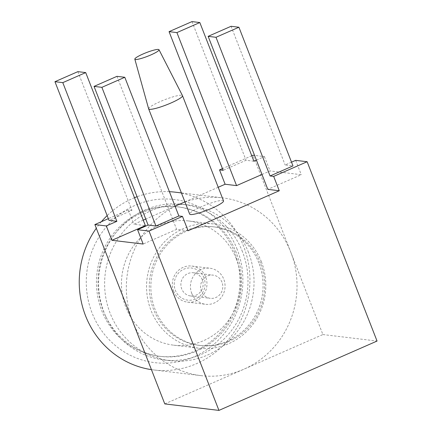 <?xml version="1.0" encoding="UTF-8"?>
<svg xmlns="http://www.w3.org/2000/svg" width="432" height="432" viewBox="0 0 432 432"><rect width="100%" height="100%" fill="white"/><g stroke="black" fill="none" stroke-linecap="round" stroke-linejoin="round"><path stroke-width="0.32" stroke-dasharray="2.16 1.62" d="M148.635 108.848A18.166 2.711 158.7 0 1 162.432 100.629A18.166 2.711 158.7 0 1 181.618 95.251A18.166 2.711 158.7 0 1 182.488 95.65M223.522 200.896A18.166 2.711 -21.3 0 0 222.637 200.459A18.166 2.711 -21.3 0 0 203.326 205.886A18.166 2.711 -21.3 0 0 189.67 214.094M173.615 291.125A18.166 17.307 96.8 0 0 187.488 302.13A18.166 17.307 96.8 0 0 205.697 277.058A18.166 17.307 96.8 0 0 191.819 266.053A18.166 17.307 96.8 0 0 173.615 291.125M191.711 293.296A18.166 17.307 96.8 0 0 205.589 304.301A18.166 17.307 96.8 0 0 223.792 279.229A18.166 17.307 96.8 0 0 209.92 268.223A18.166 17.307 96.8 0 0 191.711 293.296M203.936 277.825A16.173 15.406 96.8 0 0 183.843 269.19A16.173 15.406 96.8 0 0 175.376 290.353A16.173 15.406 96.8 0 0 195.464 298.993A16.173 15.406 96.8 0 0 203.936 277.825M202.322 279.85A11.68 11.124 96.8 0 0 193.401 272.776A11.68 11.124 96.8 0 0 181.699 288.895A11.68 11.124 96.8 0 0 190.615 295.969A11.68 11.124 96.8 0 0 202.322 279.85M237.125 249.264A82.161 78.257 96.8 0 0 135.076 205.389A82.161 78.257 96.8 0 0 92.048 312.892A82.161 78.257 96.8 0 0 194.098 356.773A82.161 78.257 96.8 0 0 237.125 249.264M234.652 252.369A75.265 71.69 96.8 0 0 177.169 206.782A75.265 71.69 96.8 0 0 101.741 310.657A75.265 71.69 96.8 0 0 159.224 356.243A75.265 71.69 96.8 0 0 234.652 252.369M236.218 252.558A75.265 71.69 96.8 0 0 178.74 206.971A75.265 71.69 96.8 0 0 115.02 233.755A75.265 71.69 96.8 0 0 103.313 310.846A75.265 71.69 96.8 0 0 105.224 315.328A75.265 71.69 96.8 0 0 160.796 356.432A75.265 71.69 96.8 0 0 236.218 252.558M242.487 251.775A78.381 74.655 96.8 0 0 182.623 204.304A78.381 74.655 96.8 0 0 116.267 232.195A78.381 74.655 96.8 0 0 104.08 312.476A78.381 74.655 96.8 0 0 106.072 317.137A78.381 74.655 96.8 0 0 163.939 359.948A78.381 74.655 96.8 0 0 242.487 251.775M248.53 252.499A78.381 74.655 96.8 0 0 188.671 205.027A78.381 74.655 96.8 0 0 110.122 313.2A78.381 74.655 96.8 0 0 169.981 360.671A78.381 74.655 96.8 0 0 248.53 252.499M236.293 258.838A62.548 59.578 96.8 0 0 188.525 220.957A62.548 59.578 96.8 0 0 125.842 307.282A62.548 59.578 96.8 0 0 173.61 345.163A62.548 59.578 96.8 0 0 236.293 258.838M261.409 261.857A62.548 59.578 96.8 0 0 213.64 223.97A62.548 59.578 96.8 0 0 150.957 310.295A62.548 59.578 96.8 0 0 198.725 348.176A62.548 59.578 96.8 0 0 261.409 261.857M260.458 263.147A59.692 56.857 96.8 0 0 214.871 226.994A59.692 56.857 96.8 0 0 155.05 309.377A59.692 56.857 96.8 0 0 200.637 345.53A59.692 56.857 96.8 0 0 260.458 263.147M258.887 262.958A59.692 56.857 96.8 0 0 213.3 226.805A59.692 56.857 96.8 0 0 153.479 309.188A59.692 56.857 96.8 0 0 199.071 345.341A59.692 56.857 96.8 0 0 258.887 262.958M221.989 282.209A11.68 11.124 96.8 0 0 213.068 275.141A11.68 11.124 96.8 0 0 201.366 291.254A11.68 11.124 96.8 0 0 210.287 298.328A11.68 11.124 96.8 0 0 221.989 282.209M151.427 369.646A89.543 85.288 96.8 0 0 153.911 369.981A89.543 85.288 96.8 0 0 243.643 246.407A89.543 85.288 96.8 0 0 175.262 192.181M164.781 403.898L322.898 334.552L290.736 252.061A89.543 85.288 -83.2 0 1 243.842 369.225A89.543 85.288 -83.2 0 1 201.004 375.635A89.543 85.288 -83.2 0 1 132.624 321.408A89.543 85.288 -83.2 0 1 179.518 204.244A89.543 85.288 -83.2 0 1 222.35 197.834A89.543 85.288 -83.2 0 1 290.736 252.061L252.979 155.223M291.524 162.173L285.136 164.975L292.982 165.915M253.897 161.222L246.051 160.283L223.133 170.332M256.408 160.121L264.438 156.6L254.578 155.417M251.764 155.758L222.464 168.61M77.863 71.647L131.933 210.33L109.015 220.379M131.933 210.33L128.32 209.898L108.346 218.657M188.071 230.742L176.612 229.37L143.154 244.042M262.003 174.469L270.032 170.948L301.271 174.695L267.813 189.367M218.209 187.272L184.907 201.879M175.057 206.199L145.757 219.051M143.24 220.153L133.915 224.24L145.373 225.617M169.403 191.689A89.543 85.288 96.8 0 0 137.052 196.722M134.492 197.716A89.543 85.288 96.8 0 0 107.152 215.59M101.39 221.708A89.543 85.288 96.8 0 0 96.298 228.236M264.438 156.6L270.032 170.948M295.677 160.353L301.271 174.695M322.898 334.552L377.05 341.053M128.32 209.898L133.915 224.24M231.066 26.293L285.136 164.975M116.948 76.34L176.612 229.37M191.981 21.6L246.051 160.283M187.488 302.13L205.589 304.301M177.169 206.782L178.74 206.971M115.02 233.755L116.267 232.195M182.623 204.304L188.671 205.027M188.525 220.957L213.64 223.97M213.3 226.805L214.871 226.994M193.401 272.776L213.068 275.141M153.911 369.981L201.004 375.635M181.413 192.915L222.35 197.834M190.615 295.969L210.287 298.328M199.071 345.341L200.637 345.53M173.61 345.163L198.725 348.176M163.939 359.948L169.981 360.671M105.224 315.328L106.072 317.137M159.224 356.243L160.796 356.432M191.819 266.053L209.92 268.223"/><path stroke-width="0.65" d="M135.475 59.492A12.976 1.933 -21.3 0 0 149.353 55.577A12.976 1.933 -21.3 0 0 159.008 49.729A12.976 1.933 -21.3 0 0 158.387 49.442A12.976 1.933 -21.3 0 0 144.688 53.282A12.976 1.933 -21.3 0 0 134.833 59.152A12.976 1.933 -21.3 0 0 135.475 59.492M159.008 49.729L182.488 95.65A18.166 2.711 158.7 0 1 182.504 95.688A18.166 2.711 158.7 0 1 168.847 103.896A18.166 2.711 158.7 0 1 149.537 109.323A18.166 2.711 158.7 0 1 148.651 108.886A18.166 2.711 158.7 0 1 148.635 108.848L134.833 59.152M148.651 108.886L189.67 214.094A18.166 2.711 -21.3 0 0 190.555 214.531A18.166 2.711 -21.3 0 0 209.866 209.099A18.166 2.711 -21.3 0 0 223.522 200.896L182.504 95.688M96.298 228.236A89.543 85.288 96.8 0 0 85.531 315.754A89.543 85.288 96.8 0 0 151.427 369.646M208.148 36.342L216 37.287L270.07 175.964L292.982 165.915L238.912 27.238L231.066 26.293L208.148 36.342L267.813 189.367L279.272 190.744L188.071 230.742L182.477 216.4L178.87 215.968L155.952 226.017L148.106 225.072L137.565 229.694L149.024 231.071L182.477 216.4M270.07 175.964L273.677 176.402L307.136 161.725L295.677 160.353L291.524 162.173M199.827 22.545L191.981 21.6L169.063 31.649L176.915 32.594L199.827 22.545L253.897 161.222L256.408 160.121M254.578 155.417L252.979 155.223L251.764 155.758M222.464 168.61L219.526 169.895L223.133 170.332L169.063 31.649M108.346 218.657L94.867 224.57L106.326 225.947L116.867 221.324L109.015 220.379L54.95 81.697L62.797 82.642L85.714 72.592L145.373 225.617L111.92 240.289L143.154 244.042L137.565 229.694M219.526 169.895L225.115 184.243L236.574 185.62L262.003 174.469M225.115 184.243L218.209 187.272M184.907 201.879L175.057 206.199M145.757 219.051L143.24 220.153M181.413 192.915L175.262 192.181A89.543 85.288 96.8 0 0 169.403 191.689M137.052 196.722A89.543 85.288 96.8 0 0 134.492 197.716M107.152 215.59A89.543 85.288 96.8 0 0 101.39 221.708M94.867 224.57L164.781 403.898L218.938 410.4L377.05 341.053L307.136 161.725M149.024 231.071L218.938 410.4M106.326 225.947L111.92 240.289M273.677 176.402L279.272 190.744M176.915 32.594L236.574 185.62M62.797 82.642L116.867 221.324M85.714 72.592L77.863 71.647L54.95 81.697M94.036 86.395L101.882 87.334L124.799 77.285L116.948 76.34L94.036 86.395L148.106 225.072M124.799 77.285L178.87 215.968M101.882 87.334L155.952 226.017M216 37.287L238.912 27.238"/></g></svg>
